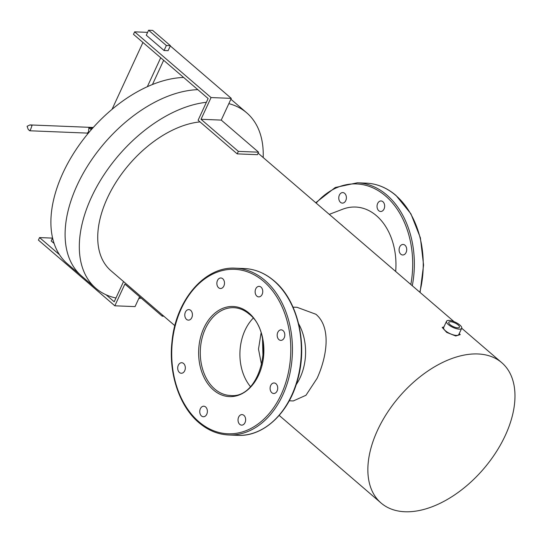 <?xml version="1.0" encoding="UTF-8"?>
<svg xmlns="http://www.w3.org/2000/svg" width="542" height="542" viewBox="0 0 542 542"><rect width="100%" height="100%" fill="white"/><g stroke="black" fill="none" stroke-linecap="round" stroke-linejoin="round"><path stroke-width="0.81" d="M197.823 89.667A115.703 69.369 130.7 0 0 77.188 185.113A115.703 69.369 130.7 0 0 81.625 276.061L95.839 288.29A115.703 69.369 130.7 0 0 115.954 298.005M206.387 102.296A115.703 69.369 130.7 0 0 91.408 197.335A115.703 69.369 130.7 0 0 95.839 288.29M138.813 298.486A115.703 69.369 130.7 0 0 141.198 298.114M200.005 121.896A92.546 55.48 130.7 0 0 107.397 197.986A92.546 55.48 130.7 0 0 110.941 270.729L174.856 325.688M377.53 430.28A92.546 55.48 130.7 0 0 381.08 503.023A92.546 55.48 130.7 0 0 505.307 435.429A92.546 55.48 130.7 0 0 501.757 362.686A92.546 55.48 130.7 0 0 377.53 430.28M261.65 365.349L258.5 349.116L261.014 333.323L258.5 349.109L261.65 365.349M262.531 339.516L263.005 358.316M263.188 157.532A115.703 69.369 130.7 0 0 246.718 112.831A115.703 69.369 130.7 0 0 228.846 103.637M246.718 112.831L232.504 100.602A115.703 69.369 130.7 0 0 230.865 99.267M80.582 275.133L67.418 263.818A115.683 69.356 -49.3 0 1 73.163 154.104A115.683 69.356 -49.3 0 1 183.63 77.459M400.823 254.212A5.271 3.814 -87.7 0 0 402.686 254.984A5.271 3.814 -87.7 0 0 406.527 251.217A5.271 3.814 -87.7 0 0 404.976 245.221A5.271 3.814 -87.7 0 0 403.113 244.449A5.271 3.814 -87.7 0 0 399.271 248.216A5.271 3.814 -87.7 0 0 400.823 254.212M378.77 210.723A5.271 3.814 -87.7 0 0 380.633 211.495A5.271 3.814 -87.7 0 0 384.474 207.728A5.271 3.814 -87.7 0 0 382.923 201.732A5.271 3.814 -87.7 0 0 381.06 200.96A5.271 3.814 -87.7 0 0 377.225 204.727A5.271 3.814 -87.7 0 0 378.77 210.723M340.498 202.342A5.271 3.814 -87.7 0 0 342.368 203.114A5.271 3.814 -87.7 0 0 346.202 199.348A5.271 3.814 -87.7 0 0 344.658 193.352A5.271 3.814 -87.7 0 0 342.788 192.579A5.271 3.814 -87.7 0 0 338.953 196.34A5.271 3.814 -87.7 0 0 340.498 202.342M341.697 224.998A46.856 33.875 -87.7 0 0 340.484 224.002A46.856 33.875 -87.7 0 1 341.697 224.998A46.856 33.875 -87.7 0 1 342.876 226.061A46.856 33.875 -87.7 0 0 341.697 224.998M395.674 271.461A59.159 42.771 -87.7 0 0 376.466 215.716A59.159 42.771 -87.7 0 0 342.74 209.198L329.272 214.361M256.867 296.122A5.271 3.814 -87.7 0 0 258.73 296.894A5.271 3.814 -87.7 0 0 262.572 293.127A5.271 3.814 -87.7 0 0 261.02 287.131A5.271 3.814 -87.7 0 0 259.157 286.359A5.271 3.814 -87.7 0 0 255.316 290.126A5.271 3.814 -87.7 0 0 256.867 296.122M278.92 339.61A5.271 3.814 -87.7 0 0 280.783 340.383A5.271 3.814 -87.7 0 0 284.618 336.616A5.271 3.814 -87.7 0 0 283.073 330.62A5.271 3.814 -87.7 0 0 281.21 329.848A5.271 3.814 -87.7 0 0 277.368 333.608A5.271 3.814 -87.7 0 0 278.92 339.61M271.833 392.726A5.271 3.814 -87.7 0 0 273.696 393.499A5.271 3.814 -87.7 0 0 277.531 389.732A5.271 3.814 -87.7 0 0 275.986 383.736A5.271 3.814 -87.7 0 0 274.123 382.964A5.271 3.814 -87.7 0 0 270.282 386.731A5.271 3.814 -87.7 0 0 271.833 392.726M239.76 424.359A5.271 3.814 -87.7 0 0 241.624 425.131A5.271 3.814 -87.7 0 0 245.458 421.364A5.271 3.814 -87.7 0 0 243.914 415.368A5.271 3.814 -87.7 0 0 242.05 414.596A5.271 3.814 -87.7 0 0 238.209 418.363A5.271 3.814 -87.7 0 0 239.76 424.359M201.488 415.971A5.271 3.814 -87.7 0 0 203.352 416.744A5.271 3.814 -87.7 0 0 207.193 412.984A5.271 3.814 -87.7 0 0 205.642 406.981A5.271 3.814 -87.7 0 0 203.778 406.209A5.271 3.814 -87.7 0 0 199.937 409.976A5.271 3.814 -87.7 0 0 201.488 415.971M179.436 372.483A5.271 3.814 -87.7 0 0 181.299 373.255A5.271 3.814 -87.7 0 0 185.14 369.495A5.271 3.814 -87.7 0 0 183.589 363.499A5.271 3.814 -87.7 0 0 181.726 362.727A5.271 3.814 -87.7 0 0 177.891 366.487A5.271 3.814 -87.7 0 0 179.436 372.483M218.595 287.734A5.271 3.814 -87.7 0 0 220.458 288.507A5.271 3.814 -87.7 0 0 224.3 284.746A5.271 3.814 -87.7 0 0 222.748 278.751A5.271 3.814 -87.7 0 0 220.885 277.978A5.271 3.814 -87.7 0 0 217.051 281.738A5.271 3.814 -87.7 0 0 218.595 287.734M186.523 319.367A5.271 3.814 -87.7 0 0 188.392 320.139A5.271 3.814 -87.7 0 0 192.227 316.379A5.271 3.814 -87.7 0 0 190.676 310.376A5.271 3.814 -87.7 0 0 188.812 309.604A5.271 3.814 -87.7 0 0 184.978 313.371A5.271 3.814 -87.7 0 0 186.523 319.367M298.622 323.757A46.856 33.875 92.3 0 1 296.169 384.678A46.856 33.875 92.3 0 0 298.622 323.757M250.384 386.541A43.929 31.761 92.3 0 1 253.141 318.215A43.929 31.761 92.3 0 0 250.384 386.541M293.026 307.145L297.057 307.307L315.925 314.272C331.528 327.361 326.962 356.697 317.104 378.316L305.973 395.274L293.283 400.951L289.252 400.789M458.146 324.949A5.86 2.012 24.8 0 0 452.604 322.09A5.86 2.012 24.8 0 0 448.783 322.327A5.86 2.012 24.8 0 0 450.056 324.624A5.86 2.012 24.8 0 0 455.598 327.483A5.86 2.012 24.8 0 0 459.42 327.246A5.86 2.012 24.8 0 0 458.146 324.949M461.682 328.289L458.796 334.529A8.347 2.866 -155.2 0 1 453.349 334.875A8.347 2.866 -155.2 0 1 445.456 330.796A8.347 2.866 -155.2 0 1 443.641 327.524L446.527 321.284A8.347 2.866 -155.2 0 1 451.967 320.945A8.347 2.866 -155.2 0 1 459.867 325.017A8.347 2.866 -155.2 0 1 461.682 328.289A8.347 2.866 -155.2 0 1 456.235 328.628A8.347 2.866 -155.2 0 1 448.342 324.556A8.347 2.866 -155.2 0 1 446.527 321.284M459.257 333.533L460.233 334.604L455.741 335.993L446.723 332.415L442.204 327.449L443.925 326.921M92.743 128.054L88.881 127.688L90.656 129.213A3.923 2.351 -49.3 0 1 92.37 128.474M160.71 57.743L147.329 86.706M142.939 42.466L112.038 109.335M52.588 237.992L51.212 240.973L54.119 243.466M163.657 60.284L152.465 84.505M237.193 153.874L257.409 154.687L258.561 152.187L238.345 151.374L237.193 153.874L198.094 120.249L208.128 98.522L133.488 34.336L134.64 31.843L147.6 32.364M134.64 31.843L211.062 97.56L201.021 119.281L221.238 120.094L258.561 152.187M201.021 119.281L238.345 151.374M211.062 97.56L231.278 98.373L221.238 120.094M164.057 50.508L146.279 35.223L148.589 30.23L152.634 30.393L170.405 45.677L168.095 50.67L164.057 50.508L166.36 45.514L148.589 30.23M170.29 45.928L231.278 98.373M170.405 45.677L166.36 45.514M162.647 315.193L162.2 316.169L124.877 284.076L114.836 305.803L38.414 240.086L39.573 237.586L52.533 238.107M39.573 237.586L59.491 254.713M106.103 294.801L114.213 301.779L123.549 281.569M114.836 305.803L135.053 306.616L139.612 296.752M162.2 316.169L163.867 316.237M65.948 263.764L47.865 248.209M88.881 127.688L88.597 131.679L87.35 133.102L29.776 130.778L28.225 129.457L27.1 126.286L30.013 124.924L32.053 125.398L30.657 129.342C29.973 130.757 29.674 131.103 29.742 130.392M87.831 133.766L87.045 133.088M419.806 292.213A83.468 60.345 -87.7 0 0 395.741 195.384A83.468 60.345 -87.7 0 0 366.223 183.149C377.042 183.657 386.981 187.776 396.046 195.493L410.883 213.758L420.396 237.83L423.573 265.052L420.07 292.443M410.829 284.496A82.296 59.498 -87.7 0 0 385.579 195.987A82.296 59.498 -87.7 0 0 316.155 203.087M366.223 183.149L357.327 182.79A83.468 60.345 92.3 0 1 386.846 195.025A83.468 60.345 92.3 0 1 412.279 285.742M263.676 281.386A82.296 59.498 -87.7 0 0 181.313 308.608A82.296 59.498 -87.7 0 0 198.833 421.717A82.296 59.498 -87.7 0 0 281.196 394.495A82.296 59.498 -87.7 0 0 263.676 281.386M228.704 434.982C217.884 434.474 207.945 430.355 198.88 422.638C179.239 406.168 168.338 373.045 172.017 341.419C175.825 299.97 204.917 266.075 235.424 268.188A83.468 60.345 92.3 0 1 264.943 280.424A83.468 60.345 92.3 0 1 289.469 375.376A83.468 60.345 92.3 0 1 228.704 434.982L237.599 435.341A83.468 60.345 -87.7 0 0 298.364 375.735A83.468 60.345 -87.7 0 0 273.839 280.783A83.468 60.345 -87.7 0 0 244.32 268.547C255.14 269.056 265.079 273.168 274.144 280.892C297.863 300.478 308.12 344.292 297.538 380.166C288.642 413.363 263.317 436.872 237.599 435.341M233.832 307.693A43.929 31.761 -87.7 0 0 201.854 339.062A43.929 31.761 -87.7 0 0 214.754 389.041A43.929 31.761 -87.7 0 0 230.296 395.477C260.993 399.488 276.393 334.38 249.069 314.021C244.395 310.051 239.313 307.937 233.832 307.693M213.487 390.003A45.101 32.608 92.3 0 1 203.887 328.018A45.101 32.608 92.3 0 1 249.022 313.1A45.101 32.608 92.3 0 1 258.622 375.091A45.101 32.608 92.3 0 1 213.487 390.003M279.177 415.402L381.08 503.023M258.107 153.169L454.02 321.636M461.703 328.242L501.757 362.686M230.878 99.233L231.427 99.708M357.327 182.79L335.247 187.505L315.749 202.728M235.424 268.188L244.32 268.547M93.265 127.478L30.013 124.924"/></g></svg>
